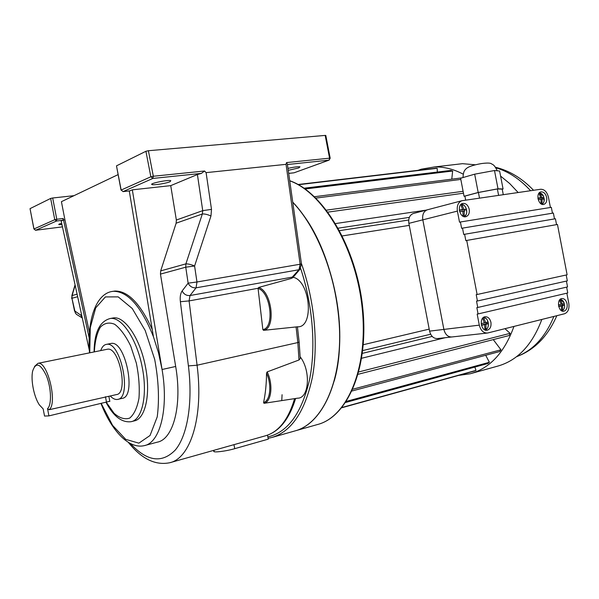 <?xml version="1.0" encoding="UTF-8"?>
<svg xmlns="http://www.w3.org/2000/svg" width="599" height="599" viewBox="0 0 599 599"><rect width="100%" height="100%" fill="white"/><g stroke="black" fill="none" stroke-linecap="round" stroke-linejoin="round"><path stroke-width="0.9" d="M272.605 437.27L294.865 430.951C320.016 424.429 339.513 387.531 339.67 337.08C339.903 286.696 319.866 230.465 292.769 202.312M334.182 381.106C348.813 331.756 333.164 252.082 300.975 211.964M295.329 430.823C320.405 424.062 339.76 387.006 339.798 336.563C339.918 286.202 319.829 230.143 292.739 202.133M61.675 223.322C59.249 223.966 58.335 224.408 58.942 224.647L61.959 224.64M287.977 168.379C293.795 167.069 297.8 166.552 299.994 166.822L298.706 167.945L288.254 170.326M170.064 181.714C166.5 183.331 154.04 185.331 152.109 184.589C148.267 183.713 167.922 179.58 170.805 180.658L170.064 181.714M111.451 291.571L113.428 291.286C127.924 291.376 141.259 306.531 153.441 336.743L158.48 352.729L162.067 369.501L132.327 189.838L129.856 190.856M77.653 296.715L71.94 298.28L72.097 295.562L71.655 298.459M131.675 421.539L134.086 420.94C145.265 419.285 150.985 394.239 145.475 366.895C140.308 338.877 124.862 316.017 113.488 317.904L111.931 318.189M109.804 401.255L48.931 415.886L47.531 408.675C51.858 404.954 51.342 387.882 46.445 375.858C40.388 363.383 35.798 361.789 32.66 371.058C30.601 379.968 34.016 397.092 39.407 404.939L43.165 408.907L44.543 416.058L48.931 415.886M34.517 366.461L37.984 363.331C47.553 360.725 57.901 403.786 49.073 409.746L116.453 394.584C128.718 393.73 119.246 346.372 107.386 349.232L106.824 349.344M100.707 350.587C102.062 346.814 104.009 344.739 106.54 344.35C120.908 340.906 132.401 398.372 117.546 399.421L116.977 399.496C114.813 399.593 112.582 398.432 110.276 396.006M110.351 343.594L111.055 343.452C125.505 339.992 136.969 397.294 122.031 398.372L118.01 399.316M264.009 403.307L263.582 402.543C270.314 400.724 271.998 384.813 266.533 373.162L267.169 371.897C273.369 384.296 271.489 401.929 264.009 403.307L297.651 398.17C309.159 398.477 311.061 370.751 300.196 356.839M267.506 435.151L267.843 436.896C287.49 432.418 301.319 413.692 309.331 380.724C316.16 348.438 312.985 305.535 300.631 268.449M297.186 326.784L297.224 326.777C314.565 328.522 310.462 280.227 292.851 277.217M266.533 373.162C266.458 383.802 265.477 393.595 263.582 402.543M267.169 371.897L298.983 359.992L300.241 358.554L300.211 357.214M299.118 341.864L297.426 326.807L263.59 330.334L262.856 329.622C274.874 327.78 270.8 292.162 258.064 288.418L262.856 329.622M258.064 288.418L258.633 287.46C271.976 291.234 276.221 328.596 263.59 330.334M292.776 277.412L291.443 278.4L258.633 287.46M213.955 450.291L214.075 450.942C211.35 452.971 225.127 451.481 234.741 448.673L268.277 439.142L267.843 436.896M33.903 229.013L30.04 208.639L33.971 228.975L54.764 219.691L50.653 198.434L30.04 208.639M50.653 198.434L52.682 197.992L56.793 219.264L63.187 218.478L89.176 337.956M73.991 195.671L52.682 197.992M63.187 218.478L62.902 220.245L61.173 221.009L89.363 350.512M47.531 408.675L49.073 409.746M118.048 174.631L61.42 201.676L64.924 219.818L63.479 219.998M153.441 336.743L129.279 190.931M210.96 216.007L194.593 266.001L196.966 281.987L300.136 264.226L286.037 164.343L206.101 172.639L211.499 209.388L210.96 216.007C207.441 214.435 204.566 213.768 202.327 214L176.136 223.187L160.689 270.89L160.457 274.102L175.679 366.468C182.403 405.463 173.291 439.277 157.32 442.159L145.01 445.439M258.057 288.276L189.097 300.908L190.003 295.532L292.2 277.142L298.991 269.73L196.068 287.82C192.519 288.074 189.868 286.524 188.131 283.162L185.75 267.191L194.593 266.001C190.999 264.496 188.101 263.785 185.892 263.874L202.327 214L202.732 210.646L197.408 174.519L201.391 173.396L152.842 178.442L123.08 191.598L130.073 190.826M132.327 189.838L170.73 185.638L197.408 174.519M176.136 223.187L176.353 220.028L170.73 185.638M286.037 164.343L286.524 162.584L329.562 158.173L325.182 135.411L148.395 150.723L153.322 176.248L204.544 171L206.101 172.639M288.688 173.388L294.102 172.789L328.918 160.15L287.438 164.523M121.035 190.115L116.491 165.848L121.155 190.048L150.843 176.787L145.924 151.277L116.491 165.848M145.924 151.277L148.395 150.723M325.182 135.411L325.819 135.531M211.499 209.388L202.732 210.646L176.353 220.028M204.544 171L201.391 173.396M74.576 311.195L71.94 298.28L75.317 312.918L76.492 314.37L81.681 317.597M112.784 291.354L114.926 291.032C127.999 290.852 140.443 303.708 152.258 329.585M64.924 219.818L89.461 332.452M287.505 164.448L286.524 162.584M471.301 373.462L497.537 366.169C517.506 360.583 532.264 345.009 541.833 319.447M518.157 192.519L509.667 183.519L500.592 176.099M475.441 164.8L462.458 163.677L454.259 164.635M463.087 174.099C453.391 169.03 443.792 166.657 434.275 166.979L421.262 169.188L417.99 170.341M458.654 375.393L470.237 373.761C490.004 368.235 504.575 352.459 513.942 326.433M445.207 337.709L361.699 358.247M335.582 223.562L426.084 210.144M358.187 374.27L509.143 335.53L510.101 333.344L504.957 328.679M352.077 390.975L499.678 351.538L500.974 349.794L493.262 339.611M345.675 402.468L487.833 363.511L489.383 362.283L485.699 355.267M341.767 407.769L474.288 371.066L476.003 370.392L474.85 367.067M437.345 172.063L437.173 168.304L435.323 168.289L298.04 184.514M451.781 179.168L452.634 171.022L450.74 170.438L304.03 188.213M362.41 353.35L432.179 336.428M362.747 350.572L430.651 334.227M339.611 230.637L408.713 220.02M338.255 228.167L409.349 217.377M341.999 407.485L476.003 370.392M346.387 401.382L489.383 362.283M352.878 389.2L500.974 349.794M358.823 371.927L510.101 333.344M327.96 212.113L463.461 193.192M326.485 210.152L463.102 191.283M315.898 198.097L460.818 179.415M314.475 196.719L461.851 177.881M305.138 188.984L452.634 171.022M298.414 184.724L437.173 168.304M282.077 394.711L281.762 400.619M342.336 235.924L409.259 225.381M363.316 344.71L429.206 329.121M546.677 197.49C547.149 201.129 546.213 203.428 543.862 204.386C538.516 206.123 535.311 193.08 540.8 191.92C543.63 191.635 545.592 193.492 546.677 197.49M469.219 209.306C469.713 213.147 468.635 215.603 466 216.666C459.972 218.642 456.431 204.813 462.615 203.443C465.827 203.076 468.029 205.03 469.219 209.306M567.081 303.843C566.13 300.174 564.355 298.414 561.75 298.549C556.201 299.29 558.41 312.536 563.869 311.203C566.489 310.289 567.56 307.834 567.081 303.843M490.933 322.322C489.907 318.443 487.93 316.594 485.003 316.759C478.736 317.605 481.027 331.696 487.197 330.229C490.169 329.225 491.412 326.59 490.933 322.322M466.726 240.439L557.459 224.475L567.118 274.806L477.111 294.506L466.726 240.439L465.835 240.633L464.614 234.276L555.415 218.755L556.546 224.632M464.936 196.27L464.053 196.262L460.594 178.247L474.67 174.182L494.497 170.52L499.618 171.029L503.063 188.984L502.232 189.209M464.614 234.276L463.731 234.471L462.51 228.122L461.627 228.331L460.406 221.982L459.523 222.199L457.396 211.103C456.708 205.697 458.205 202.237 461.881 200.725L540.65 189.254C544.461 189.254 547.059 191.912 548.444 197.221L550.414 207.486M486.942 333.089L452.035 336.952C448 337.162 445.282 334.646 443.881 329.413L422.819 219.84C422.168 214.644 423.658 211.305 427.289 209.822L427.454 209.777M443.881 329.413L479.305 325.145L477.171 314.063L478.069 313.943L476.856 307.601L477.755 307.474L476.534 301.132L477.433 300.998L476.212 294.641L477.111 294.506M460.406 221.982L551.335 207.336L552.458 213.192M462.51 228.122L553.371 213.042L554.494 218.905M477.433 300.998L567.335 280.871L566.212 275.008M477.755 307.474L567.545 286.921L566.422 281.073M478.069 313.943L567.762 292.963L566.639 287.131M479.305 325.145C480.742 330.596 483.513 333.224 487.608 333.014L564.543 313.764C568.069 312.311 569.499 308.867 568.818 303.416L566.856 293.173M481.446 325.279L484.718 324.643L484.801 328.716L485.939 328.432L485.991 324.336L488.088 323.632L487.781 322.06L485.654 322.569L484.059 318.683L482.921 318.953L484.381 322.876L481.169 323.655M482.936 318.968L484.059 318.683M483.595 324.613L486.485 323.662L486.246 322.442L483.311 323.146L485.654 322.569M486.246 322.442L487.781 322.06M486.485 323.662L488.088 323.632M483.55 324.373L485.991 324.336M484.823 328.447L485.939 328.432M481.356 324.905L484.718 324.643M484.381 322.876L481.169 323.67M558.695 306.501L561.465 305.962L561.48 309.81L562.483 309.563L562.588 305.692L564.34 305.086L564.056 303.603L562.274 304.03L560.724 300.391L559.713 300.631L561.151 304.299L558.433 304.966L561.151 304.299M559.721 300.638L560.724 300.391M560.17 305.962L562.731 305.138L562.506 303.993L559.908 304.614L562.274 304.03M562.506 303.993L564.056 303.603M562.731 305.138L564.34 305.086M560.132 305.767L562.588 305.692M561.51 309.593L562.483 309.563M558.612 306.141L561.465 305.962M463.042 215.393L464.195 215.258L463.034 215.438L462.937 211.26L459.665 211.747M461.559 209.92L464.584 209.687L464.824 210.908L461.836 211.365L464.232 211.065L464.195 215.258M464.824 210.908L464.232 211.065M464.584 209.687L466.089 209.133L466.389 210.713M461.604 210.137L466.089 209.133M461.275 205.884L462.316 205.494L463.888 209.298M459.373 210.481L462.6 209.493L461.163 205.674L462.316 205.494M459.328 210.137L462.6 209.493M459.65 211.702L462.937 211.26M541.032 203.203L542.05 203.076L541.024 203.233L541.002 199.295L538.231 199.707M539.474 198.104L542.147 197.872L542.365 199.025L539.729 199.43L542.14 199.123L542.05 203.076M542.365 199.025L543.952 198.823L542.14 199.123M542.147 197.872L543.667 197.341L543.952 198.823M539.504 198.276L543.667 197.341M539.362 194.226L540.291 193.896L541.825 197.46M537.962 198.509L540.68 197.633L539.265 194.046L540.291 193.896M537.909 198.179L540.68 197.633M538.216 199.662L541.002 199.295M451.706 336.997C447.797 336.99 445.192 334.467 443.874 329.413L422.812 219.84C422.16 214.644 423.65 211.305 427.282 209.83L427.446 209.785M457.396 211.103L408.87 223.36L429.588 331.135L443.874 329.413M408.87 223.36C408.233 218.253 409.716 214.966 413.325 213.499L413.49 213.454M451.369 337.027L437.674 338.54C433.661 338.757 430.966 336.286 429.588 331.135M465.678 200.133L464.906 196.105L478.421 192.489L479.507 198.127M478.421 192.489L497.372 188.955L498.6 195.356M497.372 188.955L502.217 189.142L503.28 194.675M464.053 196.262L478.182 192.481L498.009 188.79L503.063 188.984M474.67 174.182L478.182 192.481M494.497 170.52L498.009 188.79M301.387 263.433C314.512 300.361 318.578 343.916 312.386 377.355C305.003 411.573 291.481 431.624 271.819 437.487L268.112 438.296M289.721 180.726C323.146 192.114 356.375 247.222 362.68 307.257C369.201 367.307 347.764 417.001 317.335 424.571C347.24 417.196 368.617 367.756 362.133 307.631C355.881 247.529 322.719 192.309 289.736 180.823M94.08 351.935C94.32 332.348 99.741 321.199 110.351 318.481C121.679 316.609 137.104 339.521 142.277 367.591C147.796 394.996 142.12 420.071 130.986 421.711C121.769 422.744 113.473 416.327 106.098 402.461M106.39 402.393L114.05 413.273C119.575 418.132 124.787 419.742 129.698 418.102C134.109 414.403 137.193 407.769 138.975 398.2C139.754 387.328 138.886 375.64 136.347 363.136L130.679 345.952C125.768 335.889 120.451 328.671 114.731 324.306C109.16 321.985 104.331 322.996 100.258 327.316C96.888 333.373 94.919 341.565 94.343 351.883M101.283 403.591L112.56 425.335L125.7 439.352L138.878 443.155L150.05 435.488L157.223 416.874C159.469 399.638 158.623 380.455 154.677 359.333L145.19 330.476L132.244 308.507L118.205 296.887L105.394 296.924L95.69 307.879L90.299 327.533L89.745 352.818M175.679 366.468L162.067 369.501C168.858 408.817 160.023 442.833 144.299 445.634C128.785 449.4 111.564 430.584 101.051 403.651M106.532 402.363L105.446 396.71M295.599 398.485C289.197 419.442 279.074 431.901 265.222 435.862C278.55 432.126 288.344 419.719 294.596 398.635M298.983 359.992L297.845 342.561L197.071 365.21C203.772 416.724 190.512 458.37 169.734 462.742C155.306 465.64 141.514 458.849 128.366 442.384M300.241 358.554L299.148 342.096L297.845 342.561L296.086 326.927M180.381 301.716L189.097 300.908L197.071 365.21L188.408 365.914L180.381 301.716C179.865 296.962 180.449 293.368 182.148 290.934L188.131 283.162L196.966 281.987L196.068 287.82L190.003 295.532C186.484 295.801 183.863 294.266 182.148 290.934M291.443 278.4L293.6 276.221M62.902 220.245L56.508 221.031L35.663 230.248L62.446 226.856L35.626 230.263M160.689 270.89L185.892 263.874L185.75 267.191L160.457 274.102M75.504 313.262L74.86 311.023L81.831 315.898M130.485 443.574C147.01 461.522 161.955 463.663 175.327 449.991C187.427 435.54 192.99 402.783 188.408 365.914M75.152 285.236L72.097 295.562L77.099 294.169M300.458 268.696L298.991 269.73L300.136 264.226L301.447 263.882M82.34 318.226L80.685 314.849M330.191 158.256L329.562 158.173L329.151 160.098L294.558 172.624M56.793 219.264L54.764 219.691L56.508 221.031L56.793 219.264M35.573 230.271L33.971 228.975L35.513 230.263M153.322 176.248L150.843 176.787L152.842 178.442L153.322 176.248M123.08 191.598L121.155 190.048L123.08 191.598M234.741 448.673L233.962 444.66M516.608 356.645C532.975 350.437 545.404 337.035 553.895 316.429M530.572 190.714C519.969 179.138 508.476 171.524 496.069 167.877M539.122 193.035C540.89 192.878 542.342 193.904 543.48 196.113L544.124 201.092L543.368 203.024L542.035 204.311L543.143 203.218M540.807 193.267L539.317 192.811L543.48 196.113L544.259 199.28C544.274 201.736 543.503 203.353 541.938 204.132L541.743 204.199M464.053 216.658L465.805 214.974M463.364 204.993L461.035 204.341C466.426 203.75 469.092 214.614 464.06 216.658M460.728 204.663C465.932 202.881 469.331 214.629 464.113 216.366L463.626 216.516M561.667 310.806C563.464 310.267 564.453 308.672 564.632 306.022L564.108 302.884C563.165 300.631 561.825 299.485 560.08 299.448M563.15 309.983L561.929 310.941C563.622 310.095 564.513 308.455 564.632 306.022L564.108 302.884L560.305 299.245L561.735 299.859M484.703 329.809C490.514 329.547 488.836 316.572 483.138 317.71M487.032 328.559L485.108 329.997C490.356 328.596 488.889 317.507 483.49 317.425L485.722 318.361M317.335 424.571L295.786 430.688M152.109 184.589L151.996 183.99M89.521 352.863C86.982 320.458 95.75 292.776 113.428 291.286L114.926 291.032M110.351 318.481L113.488 317.904M109.834 401.42L108.838 396.261M106.54 344.35L111.055 343.452M37.984 363.331L107.386 349.232M265.222 435.862L170.356 462.57M292.619 277.861L299.904 269.348L301.462 263.949L287.378 164.096M71.82 295.726L75.062 284.802M293.922 172.826L288.688 173.403M325.796 135.426L330.176 158.166L329.151 160.098M129.916 190.864L123.027 191.62M516.54 356.69C534.383 350.063 547.808 336.391 556.823 315.695M564.116 259.142L560.297 239.241M533.552 190.28C522.171 178.39 509.554 170.73 495.71 167.316M462.458 163.677L434.275 166.979M497.245 170.797C494.34 164.643 492.842 164.613 491.494 163.864C490.551 162.906 487.204 162.808 481.446 163.572C473.262 165.01 468.111 166.769 465.977 168.858C464.554 170.565 463.499 170.865 462.975 177.559M486.732 330.281L487.197 330.229M461.881 200.725L413.325 213.499"/></g></svg>
